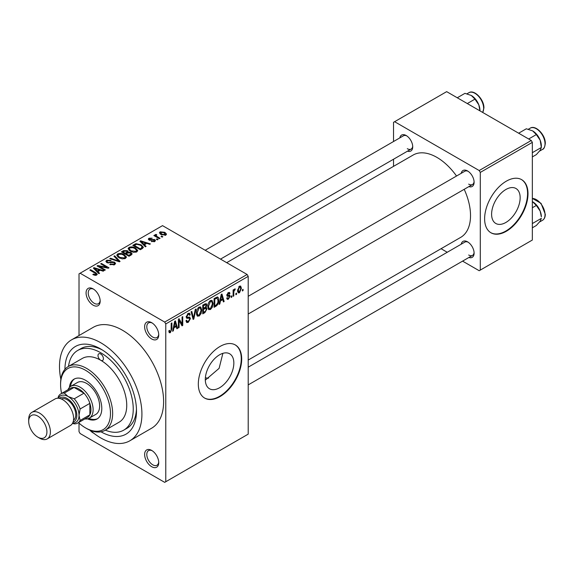 <?xml version="1.0" encoding="UTF-8"?>
<svg xmlns="http://www.w3.org/2000/svg" width="574" height="574" viewBox="0 0 574 574"><rect width="100%" height="100%" fill="white"/><g stroke="black" fill="none" stroke-linecap="round" stroke-linejoin="round"><path stroke-width="0.86" d="M151.68 338.969A9.966 5.754 60 0 1 144.634 326.757A9.966 5.754 60 0 1 151.68 322.688L151.68 322.688A9.966 5.754 60 0 1 158.733 334.9A9.966 5.754 60 0 1 151.68 338.969M152.246 323.04A8.438 4.872 -120 0 0 148.551 322.897A8.438 4.872 -120 0 0 147.253 329.655A8.438 4.872 -120 0 0 152.77 337.089A8.438 4.872 -120 0 0 156.982 337.505A8.438 4.872 -120 0 0 158.711 334.233M151.68 466.698A9.966 5.754 60 0 1 144.634 454.493A9.966 5.754 60 0 1 151.68 450.418L151.68 450.418A9.966 5.754 60 0 1 158.733 462.63A9.966 5.754 60 0 1 151.68 466.698M152.246 450.777A8.438 4.872 -120 0 0 148.551 450.626A8.438 4.872 -120 0 0 147.253 457.392A8.438 4.872 -120 0 0 152.77 464.825A8.438 4.872 -120 0 0 156.982 465.241A8.438 4.872 -120 0 0 158.711 461.962M93.835 433.262A9.966 5.754 60 0 1 93.117 432.889A9.966 5.754 60 0 1 89.939 430.184M93.117 305.16A9.966 5.754 60 0 1 86.071 292.948A9.966 5.754 60 0 1 93.117 288.88L93.117 288.88A9.966 5.754 60 0 1 100.17 301.085A9.966 5.754 60 0 1 93.117 305.16M93.684 289.231A8.438 4.872 -120 0 0 89.989 289.088A8.438 4.872 -120 0 0 88.69 295.847A8.438 4.872 -120 0 0 94.201 303.28A8.438 4.872 -120 0 0 98.419 303.696A8.438 4.872 -120 0 0 100.149 300.424M219.569 387.759A20.183 11.652 120 0 0 232.757 369.972A20.183 11.652 120 0 0 229.665 353.799A20.183 11.652 120 0 0 219.569 354.797A20.183 11.652 120 0 0 206.389 372.583A20.183 11.652 120 0 0 209.481 388.756A20.183 11.652 120 0 0 219.569 387.759M205.313 380.153L219.103 368.35L222.877 353.34M220.007 396.569A30.673 17.708 120 0 0 240.047 369.541A30.673 17.708 120 0 0 235.34 344.96A30.673 17.708 120 0 0 220.007 346.481A30.673 17.708 120 0 0 199.967 373.509A30.673 17.708 120 0 0 204.667 398.091A30.673 17.708 120 0 0 220.007 396.569M204.452 397.961A30.673 17.708 120 0 0 219.569 396.325A30.673 17.708 120 0 0 239.552 369.491A30.673 17.708 120 0 0 235.125 344.838M461.216 173.319A9.206 5.31 60 0 1 467.595 170.98L467.595 170.98A9.206 5.31 60 0 1 474.102 182.245A9.206 5.31 60 0 1 468.886 186.6M468.162 171.332A7.67 4.427 -120 0 0 464.847 171.224L248.205 296.299M399.834 137.882A9.206 5.31 60 0 1 406.213 135.536L406.213 135.536A9.206 5.31 60 0 1 412.72 146.808A9.206 5.31 60 0 1 407.504 151.163M406.779 135.895A7.67 4.427 -120 0 0 403.465 135.787L205.183 250.264M461.216 244.194A9.206 5.31 60 0 1 467.595 241.855L467.595 241.855A9.206 5.31 60 0 1 474.102 253.127A9.206 5.31 60 0 1 468.886 257.482M468.162 242.214A7.67 4.427 -120 0 0 464.847 242.106L248.205 367.181M64.927 369.312A50.612 29.224 60 0 1 100.708 348.985L100.708 348.985A50.612 29.224 60 0 1 136.497 410.977A50.612 29.224 60 0 1 101.002 431.806M102.38 349.989A46.013 26.562 -120 0 0 80.956 348.583L77.705 350.463A46.013 26.562 -120 0 0 68.5 366.406M90.276 430.321A58.283 33.651 -120 0 0 100.708 437.897A58.283 33.651 -120 0 0 129.853 440.782A58.283 33.651 -120 0 0 138.786 394.08A58.283 33.651 -120 0 0 100.708 342.728A58.283 33.651 -120 0 0 71.571 339.837A58.283 33.651 -120 0 0 60.844 379.342M129.853 440.782L151.543 428.261A58.283 33.651 -120 0 0 160.476 381.559A58.283 33.651 -120 0 0 122.398 330.201A58.283 33.651 -120 0 0 93.261 327.316L71.571 339.837M248.205 360.056L460.678 237.385A47.549 27.452 -120 0 0 464.201 189.305M456.531 176.024A47.549 27.452 -120 0 0 436.907 157.391A47.549 27.452 -120 0 0 413.136 155.037L226.687 262.677M505.881 222.461A20.183 11.652 120 0 0 519.068 204.674A20.183 11.652 120 0 0 515.969 188.502A20.183 11.652 120 0 0 505.881 189.499A20.183 11.652 120 0 0 492.693 207.286A20.183 11.652 120 0 0 495.785 223.458A20.183 11.652 120 0 0 505.881 222.461M506.311 231.272A30.673 17.708 120 0 0 526.351 204.244A30.673 17.708 120 0 0 521.651 179.662A30.673 17.708 120 0 0 506.311 181.183A30.673 17.708 120 0 0 486.271 208.211A30.673 17.708 120 0 0 490.978 232.793A30.673 17.708 120 0 0 506.311 231.272M490.763 232.664A30.673 17.708 120 0 0 505.881 231.021A30.673 17.708 120 0 0 525.863 204.193A30.673 17.708 120 0 0 521.436 179.54M236.567 293.092L236.567 294.34L235.878 294.742L235.878 293.486L236.567 293.092M233.812 292.632L233.812 295.933L233.116 296.335L233.116 289.956L233.812 289.561L233.812 290.58L234.63 288.973L235.29 288.937L233.941 291.255L233.812 292.632L233.116 292.231M231.839 295.818L231.839 297.074L231.15 297.476L231.15 296.22L231.839 295.818M230.059 296.155L228.395 299.176L227.275 299.341L226.708 298.1L227.397 297.583L227.727 298.337L228.445 298.236L229.37 296.708L229.198 296.234L227.211 296.299L226.809 295.309L228.366 292.589L229.514 292.424L229.966 293.486L229.27 294.003L228.387 293.486L227.498 294.778L227.72 295.18L229.665 295.029L230.059 296.155L228.287 295.129M229.27 294.003L227.713 293.092M226.931 294.448L227.72 295.18M220.438 301.034L219.842 303.998L219.117 304.414L221.22 294.44L221.944 294.017L224.147 301.515L223.422 301.931L222.827 299.657L220.438 301.034L219.899 300.726M210.443 309.537L208.462 309.307L207.781 306.695C207.63 304.299 208.52 302.247 210.45 300.546L212.028 300.403L213.105 303.517L212.416 307.061L210.443 309.537L207.917 308.08M208.893 309.687L208.462 309.307M199.106 316.087L197.126 315.851L196.444 313.239C196.294 310.843 197.183 308.79 199.106 307.09L200.692 306.947L201.768 310.06L201.079 313.605L199.106 316.087L196.573 314.624M197.549 316.238L197.126 315.851M170.327 332.698L169.251 332.705L168.835 330.825L169.524 330.315L170.363 331.657L171.102 330.567L171.203 323.313L171.891 322.918L171.891 328.866L170.327 332.698L168.914 331.88M168.842 331.105L170.363 331.657M164.695 322.064L247.121 274.472L248.205 276.352L248.205 434.145L165.778 481.729L165.778 323.937L164.695 322.064L80.109 273.224L79.018 273.848L79.018 335.539M248.205 276.352L165.778 323.937M173.9 327.905L173.305 330.868L172.58 331.284L174.683 321.304L175.407 320.888L177.61 328.378L176.892 328.794L176.29 326.527L173.9 327.905L173.362 327.589M179.088 320.514L179.088 327.524L178.399 327.926L178.399 319.158L179.138 318.735L182.051 324.08L182.051 317.056L182.74 316.654L182.74 325.422L182.001 325.845L179.088 320.514L178.399 320.113M186.191 316.826L187.095 317.35L189.384 317.07L190.432 318.556L188.279 322.337L186.715 322.545L185.99 320.694L186.679 320.184L187.181 321.411L188.337 321.275L189.736 318.965L189.427 318.19L186.737 318.305L186.191 316.948L188.15 313.411L189.592 313.217L190.231 314.832L189.542 315.348L189.126 314.279L188.172 314.43L186.88 316.583L187.146 317.379L186.191 316.834M189.384 317.07L189.901 317.192M195.985 309.006L193.811 319.029L193.137 319.417L191.092 311.833L191.809 311.417L193.438 318.218L195.26 309.429L195.985 309.006M205.585 306.968L206.992 308.841L204.889 312.629L202.751 313.863L202.751 305.103L206.231 303.61L206.798 304.966L206.052 307.241L206.446 307.327M217.116 296.966C218.321 297.246 218.859 298.329 218.723 300.216C218.902 302.606 218.034 304.579 216.111 306.15L214.088 307.32L214.088 298.552L217.747 297.081M241.403 288.299L239.48 292.776L238.318 292.891L237.557 290.588L239.48 286.175L240.657 286.067L241.403 288.299L240.642 287.861M243.075 289.332L243.075 290.588L242.386 290.982L242.386 289.734L243.075 289.332M79.018 423.124L79.018 431.634L80.109 433.514L164.695 482.354L165.778 481.729M162.822 236.739L162.133 237.134L161.05 236.51L161.739 236.108L162.822 236.739M158.094 239.473L157.398 239.867L156.315 239.243L157.003 238.841L158.094 239.473M146.097 246.397L145.373 246.813L139.884 241.216L140.608 240.8L150.402 243.907L149.678 244.323L146.815 243.362L144.426 244.739L146.097 246.397M137.609 251.068L137.609 250.07L136.799 251.878L133.62 252.338L130.341 251.225L128.088 248.678L129.014 247.38C131.396 246.576 133.584 246.813 135.572 248.097L137.71 250.594M126.273 257.618L126.273 256.614L125.455 258.422L122.284 258.881L118.997 257.769L116.752 255.222L117.67 253.923C120.059 253.12 122.248 253.356 124.235 254.641L126.373 257.138M114.628 264.671L109.785 264.514L110.373 264.062L113.803 264.126L114.477 263.308L113.903 262.569L106.836 262.583L105.86 261.349L106.714 260.252L111.062 260.359L110.473 260.818L107.625 260.747L107.001 261.493L107.546 262.203L108.536 262.526L111.722 261.722L114.578 262.16L115.582 263.473L114.628 264.671M99.56 273.26L98.836 273.676L93.347 268.087L94.071 267.663L103.865 270.777L103.141 271.193L100.278 270.232L97.889 271.61L99.56 273.26M247.121 274.472L162.528 225.639L80.109 273.224M95.062 275.355L92.823 274.53L93.418 274.078L95.829 274.508L95.994 273.748L89.867 270.096L90.556 269.694L95.707 272.672L97.293 274.243L96.683 275.039L95.062 275.355M95.829 275.341L95.994 273.748M105.343 269.923L104.655 270.318L97.063 265.941L97.802 265.511L106.8 267.348L100.708 263.832L101.404 263.43L108.995 267.814L108.249 268.245L99.266 266.415L105.343 269.923M120.066 261.421L119.392 261.809L109.756 258.609L110.473 258.2L118.804 261.127L113.925 256.205L114.642 255.789L120.066 261.421M131.145 255.028L129.007 256.262L121.415 251.878L123.561 250.637L127.363 250.644L128.21 251.993L131.016 252.524L132.149 253.895L131.145 255.028M128.246 251.771L128.21 252.689M142.366 248.549L140.343 249.719L132.752 245.335L135.916 243.67L141.139 244.825L143.421 247.294L142.366 248.549M154.743 241.518L151.285 241.46L154.004 241.03L154.076 239.997L149.018 240.04L148.293 239.1L148.996 238.232L152.175 238.217L149.814 238.669L149.592 239.573L154.628 239.523L155.475 240.585L154.743 241.518M154.004 241.819L154.076 239.997M149.326 240.19L149.326 239.214L149.592 240.284M160.06 238.332L159.371 238.727L153.854 235.541L154.542 235.146L155.425 235.656L155.267 234.615L156.214 234.407L156.81 234.974L156.214 235.204L156.2 235.95L160.06 238.332M155.045 234.945L155.267 235.44M156.214 234.407L156.2 236.897M165.829 235.118L161.05 234.572L159.421 232.779L160.11 231.817L164.838 232.319L166.525 234.149L165.829 235.118M531.259 140.487L532.342 142.366L480.287 172.415L479.204 170.535L531.259 140.487L446.665 91.646L393.527 122.327L393.527 141.52M393.527 159.235L393.527 166.352M480.287 172.415L480.287 270.096L479.204 270.72L462.579 261.12M447.239 252.266L441.069 248.707M480.287 270.096L532.342 240.04L532.342 142.366M479.204 170.535L394.611 121.702M468.678 184.125A7.67 4.427 -120 0 0 472.517 184.505A7.67 4.427 -120 0 0 474.081 181.578M407.296 148.688A7.67 4.427 -120 0 0 411.135 149.068A7.67 4.427 -120 0 0 412.699 146.14M468.678 255.007A7.67 4.427 -120 0 0 472.517 255.387A7.67 4.427 -120 0 0 474.081 252.46M105.315 430.156A46.013 26.562 -120 0 0 123.719 430.156L126.969 428.283A46.013 26.562 -120 0 0 136.461 409.025M205.37 377.814A46.013 26.562 -120 0 0 208.577 378.137M93.418 274.846L93.418 274.078M90.556 270.49L90.556 269.694M94.071 268.826L94.071 267.663M97.889 272.715L97.889 271.61M95.671 269.314L97.236 270.964L99.158 269.852L94.552 268.302L95.671 269.314L95.671 270.454M97.236 272.047L97.236 270.964M94.552 269.314L94.552 268.302M99.158 270.878L99.158 269.852M97.802 266.365L97.802 265.511M106.8 267.95L106.8 267.348M101.404 264.234L101.404 263.43M99.266 267.211L99.266 266.415M110.373 264.801L110.373 264.062M113.803 265.037L113.803 264.126M106.714 262.519L106.714 260.252M107.546 262.906L107.546 262.203M108.536 263.093L108.536 262.526M111.722 262.447L111.722 261.722M114.578 264.7L114.578 262.16M110.473 258.845L110.473 258.2M118.804 261.615L118.804 261.127M114.642 256.944L114.642 255.789M117.67 256.851L117.67 253.923M124.235 255.487L124.235 254.641M118.567 254.433L117.864 255.416L119.701 257.382L124.565 257.913L125.247 256.937L123.518 255.028L121.509 254.21L118.567 254.433M119.701 258.135L119.701 257.382M124.565 258.788L124.565 257.913M123.561 251.663L123.561 250.637M127.363 253.112L127.363 250.644M130.894 255.172L131.016 252.524M122.994 252.79L122.994 251.993L125.261 253.299L127.349 251.749L127.349 253.12M125.261 254.095L125.261 253.299M127.206 253.199L126.804 251.118L124.192 251.297L122.994 251.993M126.144 253.816L128.813 255.351L130.894 254.038L130.334 252.926L127.507 253.026L126.144 253.816L126.144 254.612M128.813 256.148L128.813 255.351M130.269 255.53L130.269 254.504M129.014 250.3L129.014 247.38M135.572 248.944L135.572 248.097M129.903 247.889L129.207 248.872L131.044 250.831L135.902 251.369L136.583 250.393L134.854 248.485L132.845 247.659L129.903 247.889M131.044 251.591L131.044 250.831M135.902 252.244L135.902 251.369M135.916 244.546L135.916 243.67M141.139 245.665L141.139 244.825M134.33 245.45L140.149 248.807L141.391 248.09L142.022 246.447L140.436 245.22L136.684 244.259L134.33 245.45L134.33 246.246M140.149 249.604L140.149 248.807M142.295 248.585L142.022 246.447M141.391 249.109L141.391 248.09M140.608 241.955L140.608 240.8M144.426 245.844L144.426 244.739M142.208 242.45L143.773 244.094L145.688 242.989L141.082 241.432L142.208 242.45L142.208 243.584M143.773 245.177L143.773 244.094M141.082 242.443L141.082 241.432M145.688 244.007L145.688 242.989M151.88 241.69L151.88 241.008M148.996 240.025L148.996 238.232M150.273 240.413L150.273 239.71M154.628 241.575L154.628 239.523M157.003 239.638L157.003 238.841M154.542 235.943L154.542 235.146M155.425 236.452L155.425 235.656M157.197 237.478L157.197 236.682M161.739 236.911L161.739 236.108M160.11 233.934L160.11 231.817M164.838 233.173L164.838 232.319M165.061 235.412L164.2 232.75L160.885 232.276L160.498 234.228M160.885 232.276L161.739 234.178L165.061 234.651L165.434 234.084L165.434 235.297M161.739 234.931L161.739 234.178M172.738 330.538L173.305 330.868M176.634 327.811L177.61 328.378M175.407 326.01L176.29 326.527M174.783 323.822L174.137 326.742L176.06 325.637L175.099 321.978L174.783 323.822L174.223 323.499M173.606 326.434L174.137 326.742M174.604 321.691L175.099 321.978M178.399 327.13L179.088 327.524M180.573 323.227L182.051 324.08M181.319 324.597L182.74 325.422M186.005 321.024L188.279 322.337M187.971 313.526L190.231 314.832M187.411 313.985L188.172 314.43M186.256 316.224L186.88 316.583M188.243 317.293L190.432 318.556M192.893 318.491L193.811 319.029M192.706 317.795L193.438 318.218M201.029 309.637L201.768 310.06M200.541 313.296L201.079 313.605M199.113 308.109L197.133 312.859L197.93 315.162L199.099 315.061L201.079 310.434L200.297 308.023L198.353 307.671M196.466 312.471L197.133 312.859M204.889 303.868L206.798 304.966M204.782 307.571L206.992 308.841M203.44 305.727L203.44 308.346L205.463 307.097L206.102 305.512L205.801 304.672L203.44 305.727L202.751 305.325M202.751 307.944L203.44 308.346M203.44 309.372L203.44 312.443L205.621 311.072L206.303 309.25L205.944 308.303L203.44 309.372L202.751 308.97M202.751 312.041L203.44 312.443M203.913 308.073L204.803 308.582M212.373 303.094L213.105 303.517M211.878 306.746L212.416 307.061M210.45 301.565L208.47 306.308L209.273 308.618L210.436 308.518L212.416 303.89L211.641 301.479L209.689 301.128M207.802 305.928L208.47 306.308M215.228 305.641L216.111 306.15M218.005 299.793L218.723 300.216M214.784 299.183L214.784 305.899L216.025 305.181L217.761 302.9L218.034 300.597L216.986 298.078L214.784 299.183L214.088 298.781M214.088 305.497L214.784 305.899M215.114 297.963L216.003 298.473M215.946 297.483L217.324 298.164L216.039 297.425M219.275 303.675L219.842 303.998M223.164 300.948L224.147 301.515M221.937 299.147L222.827 299.657M221.313 296.952L220.674 299.879L222.59 298.767L221.636 295.115L221.313 296.952L220.753 296.629M220.136 299.571L220.674 299.879M221.133 294.828L221.636 295.115M226.723 298.215L228.395 299.176M226.838 294.878L229.198 296.234M228.387 292.575L229.966 293.486M226.874 294.684L227.598 295.108M231.15 296.672L231.839 297.074M233.116 295.538L233.812 295.933M233.116 290.179L233.812 290.58M234.206 289.447L235.089 289.956M234.048 289.82L234.594 290.135M233.116 290.781L233.941 291.255M235.878 293.945L236.567 294.34M237.643 291.721L239.48 292.776M239.458 287.093L238.246 290.186L239.494 291.857L240.707 288.758L240.19 287.036L238.806 286.72M237.586 289.805L238.246 290.186M237.579 291.226L239.494 291.857M242.386 290.186L243.075 290.588M105.013 430.328L119.112 422.191A36.808 21.252 -120 0 0 124.759 392.695A36.808 21.252 -120 0 0 100.708 360.257A3.831 2.217 -120 0 0 102.631 360.443A3.831 2.217 -120 0 0 103.212 357.372A3.831 2.217 -120 0 0 100.708 353.993A3.831 2.217 -120 0 0 98.793 353.806A3.831 2.217 -120 0 0 98.204 356.877A3.831 2.217 -120 0 0 100.708 360.257A36.808 21.252 -120 0 0 82.304 358.434L68.206 366.571A36.808 21.252 60 0 1 86.609 368.393A36.808 21.252 60 0 1 110.66 400.831A36.808 21.252 60 0 1 105.013 430.328A36.808 21.252 60 0 1 86.609 428.505L85.526 427.881A35.272 20.37 -120 0 0 110.473 413.481A35.272 20.37 -120 0 0 85.526 370.273A35.272 20.37 -120 0 0 60.586 384.673A35.272 20.37 -120 0 0 61.605 393.412M87.47 418.848A23.003 13.281 -120 0 0 97.028 418.998A23.003 13.281 -120 0 0 100.558 400.566A23.003 13.281 -120 0 0 85.526 380.289A23.003 13.281 -120 0 0 74.024 379.156A23.003 13.281 -120 0 0 69.375 387.507M88.891 418.367A23.003 13.281 -120 0 0 97.558 418.668M78.473 422.629A35.272 20.37 -120 0 0 85.526 427.881L86.609 428.505M60.586 384.673L60.586 383.425A36.808 21.252 60 0 1 68.206 366.571M123.719 430.156A46.013 26.562 -120 0 0 130.772 393.29A46.013 26.562 -120 0 0 100.708 352.745A46.013 26.562 -120 0 0 77.705 350.463M67.99 389.717A18.404 10.626 60 0 1 70.903 386.266L77.411 382.514A18.404 10.626 60 0 1 86.609 383.425A18.404 10.626 60 0 1 98.635 399.64A18.404 10.626 60 0 1 95.815 414.392L89.307 418.145A18.404 10.626 60 0 1 84.866 418.941M74.577 378.862A23.003 13.281 -120 0 0 70.509 386.517M528.676 138.994L536.338 134.567L540.184 140.25A12.276 7.089 -120 0 1 541.347 145.932L541.347 147.482L540.184 150.273L536.338 154.614L532.342 156.917M532.342 152.684L541.347 147.482L540.184 140.25A12.276 7.089 -120 0 0 532.665 130.901L536.338 134.567M518.652 133.211L526.315 128.784L532.665 130.901M70.903 386.266A18.404 10.626 60 0 1 85.088 391.203A18.404 10.626 60 0 1 93.117 409.721A18.404 10.626 60 0 1 89.307 418.145M77.698 423.081L87.456 417.441A16.868 9.744 -120 0 0 89.867 414.837A16.868 9.744 -120 0 0 90.95 409.721A16.868 9.744 -120 0 0 89.867 403.357A16.868 9.744 -120 0 0 83.991 393.183L74.053 387.443A16.868 9.744 -120 0 0 70.588 388.225L60.822 393.857A16.868 9.744 60 0 1 64.288 393.075L68.177 396.569L74.233 398.815A16.868 9.744 60 0 1 80.109 408.989L79.018 415.354L80.109 420.469A16.868 9.744 60 0 1 77.698 423.081A16.868 9.744 60 0 1 74.233 423.863L72.475 423.397M74.233 398.815L83.991 393.183A16.868 9.744 -120 0 0 74.053 387.443L64.288 393.075M80.109 420.469L89.867 414.837L89.867 403.357L80.109 408.989M57.938 398.227L58.419 396.469A16.868 9.744 60 0 1 60.822 393.857M68.177 396.569A15.34 8.854 -120 0 0 58.29 398.234A15.34 8.854 60 0 1 68.177 396.569A15.34 8.854 60 0 1 78.781 412.584A15.34 8.854 60 0 1 72.64 423.088A15.34 8.854 -120 0 0 79.018 415.354A15.34 8.854 -120 0 0 68.177 396.569M39.541 438.149L37.812 437.144A12.886 7.44 -120 0 0 46.917 431.885A12.886 7.44 -120 0 0 37.812 416.107A12.886 7.44 -120 0 0 28.7 421.366A12.886 7.44 -120 0 0 37.812 437.144L39.541 438.149A15.34 8.854 60 0 0 47.212 438.909A15.34 8.854 60 0 0 49.565 426.618A15.34 8.854 60 0 0 39.541 413.101A15.34 8.854 60 0 0 31.879 412.34A15.34 8.854 60 0 0 28.7 419.364L28.7 421.366M73.056 422.084A13.805 7.971 -120 0 0 76.328 411.414A13.805 7.971 -120 0 0 67.093 398.449A13.805 7.971 -120 0 0 59.366 398.37M61.231 398.952A12.269 7.082 60 0 1 67.093 399.705A12.269 7.082 60 0 1 75.029 410.267A12.269 7.082 60 0 1 73.494 420.182M31.879 412.34L55.082 398.944A15.34 8.854 60 0 1 62.753 399.705A15.34 8.854 60 0 1 72.776 413.215A15.34 8.854 60 0 1 70.423 425.506L47.212 438.909M532.342 227.799L536.338 225.489L540.184 221.155L541.347 218.364L532.342 223.559M540.184 211.132L541.347 216.814A12.276 7.089 -120 0 0 540.184 211.132A12.276 7.089 -120 0 0 532.665 201.783L536.338 205.449L540.184 211.132M532.342 207.752L536.338 205.449M467.293 103.557L474.949 99.13L478.802 104.812A12.276 7.089 -120 0 1 479.964 110.495L479.964 110.868M457.27 97.767L464.933 93.347L471.283 95.463A12.276 7.089 -120 0 1 478.802 104.812L479.943 110.854M471.283 95.463L474.949 99.13M95.707 273.504L95.707 272.672M110.136 262.906L110.136 262.189M117.333 261.127L117.333 260.596M126.553 253.579L126.553 252.553M134.689 245.242L134.689 244.215M151.378 240.305L151.378 239.437M171.203 328.464L171.891 328.866M186.198 317.25L188.021 318.305M192.362 316.532L193.165 316.999M204.007 312.12L204.889 312.629M203.756 304.521L204.645 305.031M226.809 295.287L228.517 296.277M530.218 128.167C535.571 124.486 545.637 135.041 545.3 143.428C544.819 147.116 543.887 149.118 542.487 149.419A12.269 7.082 -120 0 0 545.027 143.801A12.269 7.082 -120 0 0 539.675 131.453A12.269 7.082 -120 0 0 530.218 128.167L528.36 129.243M532.342 198.41L541.045 203.339L545.3 214.31C545.271 217.159 544.331 219.16 542.487 220.301A12.269 7.082 -120 0 0 545.027 214.683A12.269 7.082 -120 0 0 532.342 198.475M482.662 112.432A12.269 7.082 -120 0 0 483.645 108.364A12.269 7.082 -120 0 0 478.293 96.016A12.269 7.082 -120 0 0 468.836 92.73L466.978 93.799M96.145 274.063L96.145 275.269M114.477 263.308L114.477 264.757M107.001 261.493L107.001 262.677M117.864 255.416L117.864 257.009M125.247 256.937L125.247 258.537M129.207 248.872L129.207 250.465M136.583 250.393L136.583 251.993M154.449 240.492L154.449 241.661M155.984 235.548L155.984 236.775M187.181 321.411L185.99 320.723M189.427 318.19L187.985 317.357M189.126 314.279L187.906 313.569M200.297 308.023L198.905 307.219M197.93 315.162L196.523 314.351M205.801 304.672L204.645 304.005M205.944 308.303L204.731 307.599M211.641 301.479L210.242 300.668M209.273 308.618L207.86 307.8M227.727 298.337L226.974 297.899M229.004 293.386L228.022 292.819M227.648 295.144L226.866 294.699M240.19 287.036L239.121 286.419M542.487 149.419L539.538 151.12M248.205 314.014L472.517 184.505M472.517 255.387L248.205 384.889M411.135 149.068L220.516 259.118M542.487 220.301L539.538 222.002M482.72 112.461L483.918 107.991C484.255 99.603 474.189 89.042 468.836 92.73"/></g></svg>
